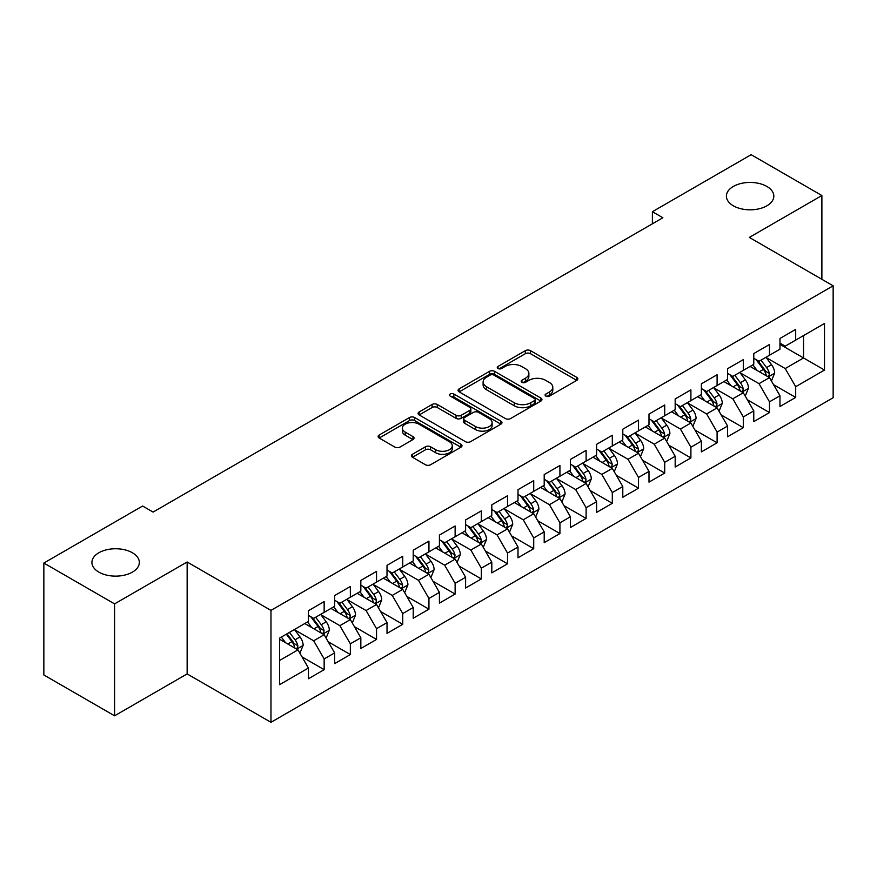 <?xml version="1.0" encoding="UTF-8"?>
<svg xmlns="http://www.w3.org/2000/svg" width="877" height="877" viewBox="0 0 877 877"><rect width="100%" height="100%" fill="white"/><g stroke="black" fill="none" stroke-linecap="round" stroke-linejoin="round"><path stroke-width="1.32" d="M545.845 396.119A2.543 1.469 0 0 0 549.451 396.119L576.77 380.344A3.64 2.105 0 0 0 577.833 378.864A3.64 2.105 0 0 0 576.77 377.373L530.486 350.657A3.64 2.105 0 0 0 525.345 350.657L498.026 366.433A2.543 1.469 0 0 0 497.27 367.463A2.543 1.469 0 0 0 498.026 368.504A2.543 1.469 0 0 0 501.622 368.504L505.152 366.465A11.631 6.72 0 0 1 521.618 366.465L525.466 368.691A11.631 6.72 0 0 1 528.875 373.438A11.631 6.72 0 0 1 525.466 378.195L521.936 380.234A2.543 1.469 0 0 0 521.19 381.276A2.543 1.469 0 0 0 521.936 382.317A2.543 1.469 0 0 0 525.531 382.317L529.072 380.267A11.631 6.72 0 0 1 545.527 380.267L549.386 382.504A11.631 6.72 0 0 1 552.795 387.25A11.631 6.72 0 0 1 549.386 391.997L545.845 394.036A2.543 1.469 0 0 0 545.099 395.078A2.543 1.469 0 0 0 545.845 396.119L545.845 394.036M132.394 552.762A23.712 13.692 0 0 0 106.555 549.791A23.712 13.692 0 0 0 91.921 562.442A23.712 13.692 0 0 0 98.86 572.122A23.712 13.692 0 0 0 124.698 575.093A23.712 13.692 0 0 0 139.333 562.442A23.712 13.692 0 0 0 132.394 552.762M766.871 186.45A23.712 13.692 0 0 0 741.032 183.479A23.712 13.692 0 0 0 726.397 196.13A23.712 13.692 0 0 0 733.336 205.81A23.712 13.692 0 0 0 759.186 208.781A23.712 13.692 0 0 0 773.821 196.13A23.712 13.692 0 0 0 766.871 186.45M412.464 454.275A3.64 2.105 0 0 0 411.39 455.766A3.64 2.105 0 0 0 412.464 457.246L425.444 464.744A3.64 2.105 0 0 0 430.585 464.744L460.929 447.226A3.64 2.105 0 0 0 461.993 445.735A3.64 2.105 0 0 0 460.929 444.255L414.646 417.529A3.64 2.105 0 0 0 409.504 417.529L379.16 435.047A3.64 2.105 0 0 0 378.097 436.538A3.64 2.105 0 0 0 379.16 438.018L394.847 447.073A3.64 2.105 0 0 0 399.989 447.073L412.968 439.574A3.64 2.105 0 0 0 414.043 438.094A3.64 2.105 0 0 0 412.968 436.614L405.196 432.12A9.724 5.613 0 0 1 402.346 428.151A9.724 5.613 0 0 1 408.353 422.955A9.724 5.613 0 0 1 418.954 424.172L449.419 441.767A9.724 5.613 0 0 1 452.269 445.735A9.724 5.613 0 0 1 446.261 450.931A9.724 5.613 0 0 1 435.661 449.715L430.585 446.777A3.64 2.105 0 0 0 425.444 446.777L412.464 454.275L412.464 457.246M114.58 603.88L114.58 715.807L187.141 673.909L187.141 561.993L114.58 603.88L43.85 563.045L142.611 506.029L153.091 512.08L662.869 217.759L652.389 211.708L652.389 223.81M187.141 561.993L270.971 610.392L833.15 285.814L833.15 397.741L270.971 722.308L270.971 610.392M821.881 279.314L821.881 195.527L749.32 237.415L833.15 285.814M821.881 195.527L751.15 154.692L652.389 211.708M505.415 418.57A3.64 2.105 0 0 0 510.557 418.57L540.901 401.052A3.64 2.105 0 0 0 541.964 399.572A3.64 2.105 0 0 0 540.901 398.081L494.617 371.366A3.64 2.105 0 0 0 489.476 371.366L459.131 388.884A3.64 2.105 0 0 0 458.068 390.364A3.64 2.105 0 0 0 459.131 391.855L505.415 418.57M451.271 396.667A2.543 1.469 0 0 1 453.858 397.029L453.858 394.003L500.91 421.168A3.64 2.105 0 0 1 501.984 422.659A3.64 2.105 0 0 1 500.91 424.139L470.576 441.657A3.64 2.105 0 0 1 465.424 441.657L419.14 414.931L419.14 411.971A3.64 2.105 0 0 0 418.077 413.451A3.64 2.105 0 0 0 419.14 414.931M419.14 411.971L432.131 404.472A3.64 2.105 0 0 1 437.272 404.472L456.04 415.303A3.64 2.105 0 0 0 461.181 415.303L469.798 410.337A3.64 2.105 0 0 0 470.861 408.846A3.64 2.105 0 0 0 469.798 407.367L450.263 396.086A2.543 1.469 0 0 1 449.517 395.045A2.543 1.469 0 0 1 451.085 393.685A2.543 1.469 0 0 1 453.858 394.003M779.971 344.354L803.551 357.959L803.551 335.573L824.501 323.481L795.691 340.112L795.691 329.379L779.971 338.456L779.971 349.189L769.491 355.24L769.491 344.497L753.771 353.574L753.771 364.317L743.301 370.368L743.301 359.625L727.581 368.702L727.581 379.434L717.101 385.485L717.101 374.753L701.381 383.83L701.381 394.562L690.901 400.614L690.901 389.87L675.18 398.947L675.18 409.691L664.711 415.742L664.711 404.999L648.991 414.076L648.991 424.808L638.511 430.859L638.511 420.127L622.791 429.193L622.791 439.936L612.31 445.987L612.31 435.244L596.601 444.321L596.601 455.064L586.121 461.116L586.121 450.372L570.401 459.449L570.401 470.182L559.921 476.233L559.921 465.501L544.2 474.567L544.2 485.31L533.72 491.361L533.72 480.618L518.011 489.695L518.011 500.438L507.531 506.478L507.531 495.746L491.811 504.823L491.811 515.555L481.33 521.607L481.33 510.874L465.61 519.94L465.61 530.684L455.13 536.735L455.13 525.992L439.421 535.069L439.421 545.812L428.941 551.852L428.941 541.12L413.22 550.197L413.22 560.929L402.74 566.981L402.74 556.248L387.02 565.314L387.02 576.057L376.54 582.109L376.54 571.365L360.831 580.442L360.831 591.186L350.351 597.226L350.351 586.494L334.63 595.571L334.63 606.303L324.15 612.354L324.15 601.611L308.43 610.688L308.43 621.431L279.62 638.061L279.62 684.652L308.43 668.011L297.961 649.868L279.62 639.278M824.501 323.481L824.501 370.061L795.691 386.702L785.211 368.548L766.213 357.586M773.558 384.663L795.691 397.434L795.691 386.702M795.691 397.434L779.971 406.511L779.971 395.779L769.491 401.819L759.011 383.677L740.024 372.714M747.357 399.78L769.491 412.563L769.491 401.819M769.491 412.563L753.771 421.64L753.771 410.896L743.301 416.948L732.821 398.794L713.823 387.831M721.157 414.909L743.301 427.691L743.301 416.948M743.301 427.691L727.581 436.757L727.581 426.025L717.101 432.076L706.621 413.922L687.623 402.96M694.968 430.026L717.101 442.808L717.101 432.076M717.101 442.808L701.381 451.885L701.381 441.142L690.901 447.193L680.42 429.05L661.433 418.077M668.767 445.154L690.901 457.937L690.901 447.193M690.901 457.937L675.18 467.013L675.18 456.27L664.711 462.322L654.231 444.168L635.233 433.205M642.567 460.282L664.711 473.065L664.711 462.322M664.711 473.065L648.991 482.131L648.991 471.398L638.511 477.45L628.031 459.296L609.044 448.333M616.378 475.4L638.511 488.182L638.511 477.45M638.511 488.182L622.791 497.259L622.791 486.516L612.31 492.567L601.83 474.424L582.843 463.451M590.177 490.528L612.31 503.31L612.31 492.567M612.31 503.31L596.601 512.387L596.601 501.644L586.121 507.695L575.641 489.541L556.643 478.579M563.977 505.656L586.121 518.428L586.121 507.695M586.121 518.428L570.401 527.505L570.401 516.772L559.921 522.824L549.44 504.67L530.453 493.707M537.787 520.774L559.921 533.556L559.921 522.824M559.921 533.556L544.2 542.633L544.2 531.89L533.72 537.941L523.251 519.798L504.253 508.824M511.587 535.902L533.72 548.684L533.72 537.941M533.72 548.684L518.011 557.761L518.011 547.018L507.531 553.069L497.051 534.915L478.053 523.953M485.387 551.03L507.531 563.801L507.531 553.069M507.531 563.801L491.811 572.878L491.811 562.146L481.33 568.197L470.85 550.043L451.863 539.081M459.197 566.147L481.33 578.93L481.33 568.197M481.33 578.93L465.61 588.007L465.61 577.263L455.13 583.315L444.661 565.172L425.663 554.198M432.997 581.276L455.13 594.058L455.13 583.315M455.13 594.058L439.421 603.135L439.421 592.392L428.941 598.443L418.461 580.289L399.463 569.326M406.807 596.404L428.941 609.175L428.941 598.443M428.941 609.175L413.22 618.252L413.22 607.52L402.74 613.56L392.26 595.417L373.273 584.455M380.607 611.521L402.74 624.303L402.74 613.56M402.74 624.303L387.02 633.38L387.02 622.637L376.54 628.688L366.071 610.545L347.073 599.572M354.407 626.649L376.54 639.432L376.54 628.688M376.54 639.432L360.831 648.498L360.831 637.765L350.351 643.817L339.87 625.663L320.872 614.7M328.217 641.778L350.351 654.549L350.351 643.817M350.351 654.549L334.63 663.626L334.63 652.894L324.15 658.934L313.67 640.791L294.683 629.829M302.017 656.895L324.15 669.677L324.15 658.934M324.15 669.677L308.43 678.754L308.43 668.011M308.43 615.38L313.67 618.406L324.15 612.354M279.62 660.447L297.961 649.868M334.63 600.252L339.87 603.277L350.351 597.226M313.67 640.791L324.15 634.74L304.768 623.547M334.63 652.894L324.15 634.74M360.831 585.134L366.071 588.16L376.54 582.109M339.87 625.663L350.351 619.611L330.958 608.419M360.831 637.765L350.351 619.611M387.02 570.006L392.26 573.032L402.74 566.981M366.071 610.545L376.54 604.494L357.158 593.301M387.02 622.637L376.54 604.494M413.22 554.878L418.461 557.904L428.941 551.852M392.26 595.417L402.74 589.366L383.359 578.173M413.22 607.52L402.74 589.366M439.421 539.761L444.661 542.786L455.13 536.735M418.461 580.289L428.941 574.238L409.548 563.045M439.421 592.392L428.941 574.238M465.61 524.632L470.85 527.658L481.33 521.607M444.661 565.172L455.13 559.12L435.748 547.928M465.61 577.263L455.13 559.12M491.811 509.504L497.051 512.53L507.531 506.478M470.85 550.043L481.33 543.992L461.949 532.799M491.811 562.146L481.33 543.992M518.011 494.387L523.251 497.412L533.72 491.361M497.051 534.915L507.531 528.864L488.138 517.671M518.011 547.018L507.531 528.864M544.2 479.259L549.44 482.284L559.921 476.233M523.251 519.798L533.72 513.747L514.339 502.554M544.2 531.89L533.72 513.747M570.401 464.13L575.641 467.156L586.121 461.116M549.44 504.67L559.921 498.618L540.539 487.426M570.401 516.772L559.921 498.618M596.601 449.013L601.83 452.039L612.31 445.987M575.641 489.541L586.121 483.49L566.728 472.308M596.601 501.644L586.121 483.49M622.791 433.885L628.031 436.91L638.511 430.859M601.83 474.424L612.31 468.373L592.929 457.18M622.791 486.516L612.31 468.373M648.991 418.767L654.231 421.782L664.711 415.742M628.031 459.296L638.511 453.245L619.129 442.052M648.991 471.398L638.511 453.245M675.18 403.639L680.42 406.665L690.901 400.614M654.231 444.168L664.711 438.127L645.319 426.935M675.18 456.27L664.711 438.127M701.381 388.511L706.621 391.537L717.101 385.485M680.42 429.05L690.901 422.999L671.519 411.806M701.381 441.142L690.901 422.999M727.581 373.394L732.821 376.419L743.301 370.368M706.621 413.922L717.101 407.871L697.708 396.678M727.581 426.025L717.101 407.871M753.771 358.265L759.011 361.291L769.491 355.24M732.821 398.794L743.301 392.753L723.909 381.561M753.771 410.896L743.301 392.753M779.971 343.137L785.211 346.163L795.691 340.112M759.011 383.677L769.491 377.625L750.109 366.433M779.971 395.779L769.491 377.625M43.85 563.045L43.85 674.972L114.58 715.807M187.141 673.909L270.971 722.308M785.211 368.548L803.551 357.959L824.501 370.061M546.864 396.481L549.386 395.023A11.631 6.72 0 0 0 552.795 390.276L552.795 387.25M528.875 373.438L528.875 376.463A11.631 6.72 0 0 1 525.466 381.221L522.955 382.668M576.715 380.377L530.486 353.683A3.64 2.105 0 0 0 525.345 353.683L499.035 368.866M540.846 401.085L494.617 374.391A3.64 2.105 0 0 0 489.476 374.391L459.175 391.876M534.466 400.614A2.543 1.469 0 0 0 535.211 399.572A2.543 1.469 0 0 0 534.466 398.531L493.839 375.071A2.543 1.469 0 0 0 490.243 375.071L486.516 377.231A11.631 6.72 0 0 0 483.106 381.977A11.631 6.72 0 0 0 486.516 386.724L514.284 402.762A11.631 6.72 0 0 0 530.738 402.762L534.466 400.614L534.466 403.639A2.543 1.469 0 0 0 535.211 402.598L535.211 399.572M483.106 381.977L483.106 385.003A11.631 6.72 0 0 0 486.516 389.75L486.516 386.724M534.466 403.639L530.738 405.788A11.631 6.72 0 0 1 514.284 405.788L486.516 389.75M419.195 414.964L432.131 407.498L432.131 404.472M470.861 408.846L470.861 411.872A3.64 2.105 0 0 1 469.798 413.363L461.181 418.329A3.64 2.105 0 0 1 456.04 418.329L437.272 407.498A3.64 2.105 0 0 0 432.131 407.498M453.858 397.029L500.866 424.172M475.52 426.551A9.724 5.613 0 0 0 486.121 427.768A9.724 5.613 0 0 0 492.129 422.582A9.724 5.613 0 0 0 489.278 418.614L478.546 412.409A3.64 2.105 0 0 0 473.405 412.409L464.788 417.386A3.64 2.105 0 0 0 463.725 418.866A3.64 2.105 0 0 0 464.788 420.357L475.52 426.551L475.52 429.577A9.724 5.613 0 0 0 486.121 430.793A9.724 5.613 0 0 0 492.129 425.608L492.129 422.582M463.725 418.866L463.725 421.892A3.64 2.105 0 0 0 464.788 423.383L464.788 420.357M475.52 429.577L464.788 423.383M452.269 445.735L452.269 448.761A9.724 5.613 0 0 1 446.261 453.957A9.724 5.613 0 0 1 435.661 452.74L430.585 449.802A3.64 2.105 0 0 0 425.444 449.802L412.508 457.279M402.346 428.151L402.346 431.177A9.724 5.613 0 0 0 405.196 435.145L405.196 432.12M412.924 439.607L405.196 435.145M460.885 447.248L414.646 420.554A3.64 2.105 0 0 0 409.504 420.554L379.204 438.051M771.431 380.98L774.676 373.054A9.822 5.668 -120 0 0 771.541 364.7L765.983 357.268M757.114 370.478L752.883 364.832M750.909 366.893L750.427 366.246M767.638 376.551L769.162 375.192L769.381 373.47A9.822 5.668 -120 0 0 766.564 367.573L761.006 360.14M757.827 360.6L764.7 369.776A4.999 2.883 60 0 1 765.61 371.3L769.381 373.47M756.095 359.603L763.428 369.381A9.822 5.668 60 0 1 766.235 375.29L766.432 375.86M745.231 396.108L748.487 388.182A9.822 5.668 -120 0 0 745.351 379.818L739.782 372.396M730.914 385.606L726.682 379.949M724.709 382.021L724.227 381.374M741.449 391.679L742.962 390.309L743.181 388.599A9.822 5.668 -120 0 0 740.374 382.69L734.805 375.268M731.626 375.729L738.5 384.904A4.999 2.883 60 0 1 739.41 386.428L743.181 388.599M729.905 374.731L737.228 384.51A9.822 5.668 60 0 1 740.035 390.418L740.232 390.978M719.041 411.236L722.286 403.31A9.822 5.668 -120 0 0 719.151 394.946L713.582 387.513M704.724 400.723L700.493 395.078M698.509 397.138L698.026 396.503M715.248 406.807L716.772 405.437L716.98 403.727A9.822 5.668 -120 0 0 714.174 397.818L708.605 390.386M705.437 390.857L712.31 400.033A4.999 2.883 60 0 1 713.22 401.545L716.98 403.727M703.705 389.859L711.028 399.638A9.822 5.668 60 0 1 713.845 405.536L714.042 406.106M692.841 426.354L696.086 418.428A9.822 5.668 -120 0 0 692.951 410.074L687.393 402.642M678.524 415.851L674.292 410.206M672.319 412.267L671.837 411.62M689.048 421.925L690.572 420.565L690.791 418.844A9.822 5.668 -120 0 0 687.974 412.946L682.416 405.514M679.236 405.974L686.11 415.15A4.999 2.883 60 0 1 687.02 416.674L690.791 418.844M677.515 404.977L684.838 414.755A9.822 5.668 60 0 1 687.645 420.664L687.842 421.234M666.641 441.482L669.896 433.556A9.822 5.668 -120 0 0 666.761 425.192L661.192 417.77M652.324 430.98L648.092 425.323M646.119 427.395L645.636 426.748M662.859 437.053L664.382 435.683L664.591 433.972A9.822 5.668 -120 0 0 661.784 428.064L656.215 420.642M653.036 421.103L659.91 430.278A4.999 2.883 60 0 1 660.819 431.791L664.591 433.972M651.315 420.105L658.638 429.883A9.822 5.668 60 0 1 661.444 435.792L661.653 436.351M640.451 456.599L643.696 448.673A9.822 5.668 -120 0 0 640.561 440.32L635.003 432.887M626.134 446.097L621.903 440.451M619.918 442.512L619.436 441.876M636.658 452.181L638.182 450.811L638.401 449.101A9.822 5.668 -120 0 0 635.584 443.192L630.026 435.759M626.847 436.231L633.72 445.406A4.999 2.883 60 0 1 634.63 446.919L638.401 449.101M625.115 435.233L632.438 445.012A9.822 5.668 60 0 1 635.255 450.91L635.452 451.48M614.251 471.727L617.496 463.801A9.822 5.668 -120 0 0 614.371 455.448L608.802 448.015M599.934 461.225L595.702 455.58M593.729 457.641L593.247 456.994M610.469 467.298L611.982 465.939L612.201 464.218A9.822 5.668 -120 0 0 609.394 458.32L603.825 450.888M600.646 451.348L607.52 460.524A4.999 2.883 60 0 1 608.43 462.047L612.201 464.218M598.925 450.35L606.248 460.129A9.822 5.668 60 0 1 609.055 466.038L609.252 466.608M588.05 486.856L591.306 478.93A9.822 5.668 -120 0 0 588.171 470.565L582.602 463.144M573.733 476.343L569.502 470.697M567.529 472.758L567.046 472.122M584.268 482.427L585.792 481.056L586 479.346A9.822 5.668 -120 0 0 583.194 473.437L577.625 466.016M574.446 466.476L581.319 475.652A4.999 2.883 60 0 1 582.229 477.165L586 479.346M572.725 465.479L580.048 475.257A9.822 5.668 60 0 1 582.854 481.166L583.062 481.725M561.861 501.973L565.106 494.047A9.822 5.668 -120 0 0 561.971 485.694L556.413 478.261M547.544 491.471L543.312 485.825M541.328 487.886L540.846 487.25M558.068 497.555L559.592 496.185L559.811 494.475A9.822 5.668 -120 0 0 556.994 488.566L551.436 481.133M548.257 481.605L555.13 490.78A4.999 2.883 60 0 1 556.04 492.293L559.811 494.475M546.524 480.607L553.847 490.386A9.822 5.668 60 0 1 556.665 496.283L556.862 496.853M535.661 517.101L538.906 509.175A9.822 5.668 -120 0 0 535.781 500.811L530.212 493.389M521.344 506.599L517.112 500.953M515.139 503.014L514.656 502.368M531.879 512.672L533.391 511.302L533.611 509.592A9.822 5.668 -120 0 0 530.804 503.694L525.235 496.261M522.056 496.722L528.93 505.897A4.999 2.883 60 0 1 529.84 507.421L533.611 509.592M520.335 495.724L527.658 505.503A9.822 5.668 60 0 1 530.464 511.412L530.662 511.982M509.471 532.229L512.716 524.303A9.822 5.668 -120 0 0 509.581 515.939L504.012 508.507M495.143 521.716L490.923 516.071M488.938 518.132L488.456 517.496M505.678 527.801L507.202 526.43L507.41 524.72A9.822 5.668 -120 0 0 504.604 518.811L499.035 511.39M495.867 511.85L502.74 521.026A4.999 2.883 60 0 1 503.639 522.539L507.41 524.72M494.135 510.852L501.458 520.631A9.822 5.668 60 0 1 504.275 526.529L504.472 527.099M483.271 547.347L486.516 539.421A9.822 5.668 -120 0 0 483.38 531.067L477.822 523.635M468.954 536.845L464.722 531.199M462.738 533.26L462.267 532.613M479.478 542.929L481.002 541.558L481.221 539.848A9.822 5.668 -120 0 0 478.403 533.94L472.846 526.507M469.666 526.967L476.54 536.143A4.999 2.883 60 0 1 477.45 537.667L481.221 539.848M467.934 525.981L475.268 535.748A9.822 5.668 60 0 1 478.075 541.657L478.272 542.227M457.07 562.475L460.315 554.549A9.822 5.668 -120 0 0 457.191 546.185L451.622 538.763M442.753 551.973L438.522 546.327M436.549 548.388L436.066 547.741M453.288 558.046L454.801 556.676L455.02 554.966A9.822 5.668 -120 0 0 452.214 549.068L446.645 541.635M443.466 542.096L450.339 551.271A4.999 2.883 60 0 1 451.249 552.795L455.02 554.966M441.745 541.098L449.068 550.877A9.822 5.668 60 0 1 451.874 556.785L452.072 557.355M430.881 577.603L434.126 569.677A9.822 5.668 -120 0 0 430.991 561.313L425.422 553.88M416.553 567.09L412.333 561.444M410.348 563.505L409.866 562.87M427.088 573.174L428.612 571.804L428.82 570.094A9.822 5.668 -120 0 0 426.014 564.185L420.445 556.763M417.277 557.224L424.15 566.399A4.999 2.883 60 0 1 425.049 567.912L428.82 570.094M415.545 556.226L422.867 566.005A9.822 5.668 60 0 1 425.685 571.903L425.882 572.473M404.681 592.72L407.926 584.795A9.822 5.668 -120 0 0 404.79 576.441L399.232 569.009M390.364 582.218L386.132 576.573M384.148 578.634L383.677 577.987M400.888 588.303L402.411 586.932L402.631 585.211A9.822 5.668 -120 0 0 399.813 579.313L394.255 571.881M391.076 572.341L397.95 581.517A4.999 2.883 60 0 1 398.86 583.041L402.631 585.211M389.344 571.344L396.678 581.122A9.822 5.668 60 0 1 399.484 587.031L399.682 587.601M378.48 607.849L381.736 599.923A9.822 5.668 -120 0 0 378.601 591.558L373.032 584.137M364.163 597.347L359.932 591.701M357.959 593.762L357.476 593.115M374.698 603.42L376.211 602.05L376.43 600.339A9.822 5.668 -120 0 0 373.624 594.431L368.055 587.009M364.876 587.469L371.749 596.645A4.999 2.883 60 0 1 372.659 598.169L376.43 600.339M363.155 586.472L370.478 596.25A9.822 5.668 60 0 1 373.284 602.159L373.481 602.729M352.291 622.977L355.536 615.051A9.822 5.668 -120 0 0 352.401 606.687L346.832 599.254M337.974 612.464L333.742 606.818M331.758 608.879L331.276 608.243M348.498 618.548L350.022 617.178L350.23 615.468A9.822 5.668 -120 0 0 347.424 609.559L341.855 602.137M338.686 602.598L345.56 611.773A4.999 2.883 60 0 1 346.47 613.286L350.23 615.468M336.954 601.6L344.277 611.379A9.822 5.668 60 0 1 347.095 617.276L347.292 617.846M326.091 638.094L329.335 630.168A9.822 5.668 -120 0 0 326.2 621.815L320.642 614.382M311.773 627.592L307.542 621.946M305.569 624.007L305.086 623.361M322.297 633.676L323.821 632.306L324.041 630.585A9.822 5.668 -120 0 0 321.223 624.687L315.665 617.255M312.486 617.715L319.36 626.891A4.999 2.883 60 0 1 320.269 628.414L324.041 630.585M310.765 616.717L318.088 626.496A9.822 5.668 60 0 1 320.894 632.405L321.092 632.975M299.89 653.222L303.146 645.297A9.822 5.668 -120 0 0 300.011 636.932L294.442 629.511M285.573 642.72L281.342 637.064M296.108 648.794L297.632 647.423L297.84 645.713A9.822 5.668 -120 0 0 295.034 639.804L289.465 632.383M287.009 633.797L293.159 642.019A4.999 2.883 60 0 1 294.069 643.543L297.84 645.713M286.319 634.192L291.888 641.624A9.822 5.668 60 0 1 294.694 647.533L294.891 648.092M549.386 395.023L549.386 391.997M521.936 382.317L521.936 380.234M525.466 381.221L525.466 378.195M498.026 368.504L498.026 366.433M525.345 353.683L525.345 350.657M530.486 353.683L530.486 350.657M576.77 380.344L576.77 377.373M459.131 391.855L459.131 388.884M489.476 374.391L489.476 371.366M494.617 374.391L494.617 371.366M540.901 401.052L540.901 398.081M514.284 405.788L514.284 402.762M530.738 405.788L530.738 402.762M437.272 407.498L437.272 404.472M456.04 418.329L456.04 415.303M461.181 418.329L461.181 415.303M469.798 413.363L469.798 410.337M500.91 424.139L500.91 421.168M425.444 449.802L425.444 446.777M430.585 449.802L430.585 446.777M435.661 452.74L435.661 449.715M412.968 439.574L412.968 436.614M379.16 438.018L379.16 435.047M409.504 420.554L409.504 417.529M414.646 420.554L414.646 417.529M460.929 447.226L460.929 444.255M768.263 376.913L774.61 373.251M766.564 367.573L771.541 364.7M759.318 371.749L763.428 369.381M742.063 392.041L748.421 388.368M740.374 382.69L745.351 379.818M733.128 386.878L737.228 384.51M715.873 407.158L722.22 403.497M714.174 397.818L719.151 394.946M706.928 402.006L711.028 399.638M689.673 422.286L696.02 418.614M687.974 412.946L692.951 410.074M680.738 417.123L684.838 414.755M663.472 437.415L669.831 433.742M661.784 428.064L666.761 425.192M654.538 432.251L658.638 429.883M637.283 452.532L643.63 448.871M635.584 443.192L640.561 440.32M628.338 447.38L632.438 445.012M611.083 467.66L617.43 463.988M609.394 458.32L614.371 455.448M602.148 462.497L606.248 460.129M584.882 482.788L591.241 479.116M583.194 473.437L588.171 470.565M575.948 477.625L580.048 475.257M558.693 497.906L565.04 494.244M556.994 488.566L561.971 485.694M549.747 492.753L553.847 490.386M532.492 513.034L538.851 509.362M530.804 503.694L535.781 500.811M523.558 507.871L527.658 505.503M506.292 528.162L512.65 524.49M504.604 518.811L509.581 515.939M497.358 522.999L501.458 520.631M480.103 543.28L486.45 539.618M478.403 533.94L483.38 531.067M471.157 538.116L475.268 535.748M453.902 558.408L460.261 554.735M452.214 549.068L457.191 546.185M444.968 553.244L449.068 550.877M427.702 573.536L434.06 569.864M426.014 564.185L430.991 561.313M418.767 568.373L422.867 566.005M401.513 588.653L407.86 584.992M399.813 579.313L404.79 576.441M392.567 583.49L396.678 581.122M375.312 603.782L381.67 600.109M373.624 594.431L378.601 591.558M366.378 598.618L370.478 596.25M349.123 618.899L355.47 615.237M347.424 609.559L352.401 606.687M340.177 613.747L344.277 611.379M322.922 634.027L329.27 630.366M321.223 624.687L326.2 621.815M313.988 628.864L318.088 626.496M296.722 649.155L303.08 645.483M295.034 639.804L300.011 636.932M287.788 643.992L291.888 641.624"/></g></svg>
